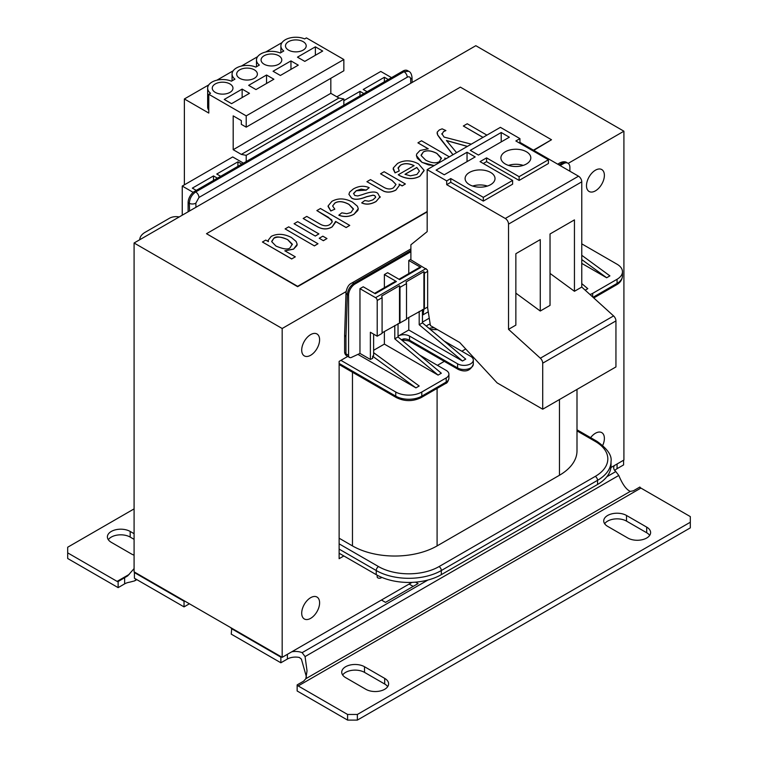 <?xml version="1.0" encoding="UTF-8"?>
<svg xmlns="http://www.w3.org/2000/svg" width="758" height="758" viewBox="0 0 758 758"><rect width="100%" height="100%" fill="white"/><g stroke="black" fill="none" stroke-linecap="round" stroke-linejoin="round"><path stroke-width="1.14" d="M406.506 318.73L427.654 307.075L427.654 271.373A2.302 1.327 -120 0 0 427.171 269.753L410.893 259.814L410.893 244.787L427.171 231.635L427.171 169.621L446.699 180.897L446.699 184.658L505.283 218.475A4.605 2.653 60 0 1 508.533 224.112L508.533 329.342L540.35 358.202A4.605 2.653 60 0 1 542.709 363.186L542.709 409.206L497.144 382.894L459.718 342.502L430.421 325.589L427.521 307.151M427.171 169.621L500.403 127.344L519.931 138.619L519.931 142.371L578.515 176.197A4.605 2.653 60 0 1 581.765 181.835L581.765 287.064L613.582 315.925A4.605 2.653 60 0 1 615.941 320.909L615.941 366.929L542.709 409.206M508.533 329.342L515.857 325.116L515.857 253.712L519.116 251.817L540.264 239.613L540.264 311.026L515.857 293.138M540.264 311.026L550.033 305.389L550.033 233.976L553.283 232.09L574.441 219.886L574.441 291.29L550.033 273.411M581.765 287.064L574.441 291.29M508.495 165.396A14.961 8.641 180 0 1 523.228 165.396M526.44 163.984A14.961 8.641 180 0 1 510.134 165.86A14.961 8.641 180 0 1 500.896 157.882A14.961 8.641 180 0 1 505.283 151.771A14.961 8.641 180 0 1 521.58 149.894A14.961 8.641 180 0 1 530.818 157.882A14.961 8.641 180 0 1 526.44 163.984M472.689 186.061A14.961 8.641 180 0 1 487.422 186.061M490.634 184.658A14.961 8.641 180 0 1 474.337 186.525A14.961 8.641 180 0 1 465.099 178.547A14.961 8.641 180 0 1 469.477 172.436A14.961 8.641 180 0 1 485.783 170.569A14.961 8.641 180 0 1 495.012 178.547A14.961 8.641 180 0 1 490.634 184.658M450.764 182.308L450.764 178.547L483.31 197.336L483.31 201.097L450.764 182.308L446.699 184.658M483.31 197.336L512.607 180.423L512.607 184.185L483.31 201.097M512.607 180.423L480.06 161.634L486.57 157.882L519.116 176.671L519.116 180.423L486.57 161.634L483.31 163.51M450.764 178.547L446.699 180.897M486.57 161.634L486.57 157.882M519.116 176.671L548.404 159.758L548.404 163.51L519.116 180.423M548.404 159.758L515.857 140.969L519.931 138.619M519.931 142.371L519.116 142.845M467.042 152.244L475.171 156.934L444.254 174.785L436.115 170.095L467.042 152.244L467.042 161.634M501.209 132.508L509.348 137.207L478.431 155.058L470.292 150.359L501.209 132.508L501.209 141.907M382.089 332.819L406.506 319.289L406.506 283.587A2.302 1.327 60 0 0 406.013 281.967L423.911 271.629L423.911 308.677L423.097 314.778L422.452 314.409M428.251 311.803L423.097 314.778M410.893 259.255L408.78 260.477L420.823 267.432A2.302 1.327 -120 0 0 419.676 267.318L398.992 279.257M374.585 293.346L395.259 281.408A2.302 1.327 -120 0 1 396.415 281.521L384.372 274.567L387.622 272.69L399.665 279.645L420.823 267.432M426.034 268.559L375.58 297.686L359.965 288.665L363.215 286.78L375.257 293.734L396.415 281.521M349.523 357.444L346.918 355.938A4.605 2.653 -60 0 1 345.961 353.834L348.566 355.331A4.605 2.653 -60 0 0 349.523 357.444A4.605 2.653 -60 0 0 351.513 357.378L359.965 353.427L370.378 359.444L370.378 332.26L377.209 336.201L382.089 333.387L382.089 297.686A2.302 1.327 60 0 0 381.606 296.056L399.504 285.719A2.302 1.327 -120 0 1 399.997 287.348L406.506 283.587M424.404 308.961L424.404 273.25A2.302 1.327 -120 0 0 423.911 271.629M465.725 348.983L461.83 351.238M444.292 361.367L437.423 365.328M402.403 340.607L403.256 340.266M576.999 389.413L576.999 450.83A59.835 34.546 180 0 1 559.47 475.257L437.091 545.912A59.835 34.546 180 0 1 352.47 545.912L339.129 538.208M401.323 339.707L403.843 338.845L403.843 340.209L402.327 340.55M193.157 192.361L182.252 186.061L232.706 156.944L243.441 163.141M196.246 190.391L192.343 188.136L213.5 175.922L213.5 180.423M217.404 178.177L213.5 175.922M220.663 176.292L216.76 174.037L237.908 161.824L237.908 166.334M241.811 164.079L237.908 161.824M343.848 100.662L359.965 91.358L359.965 95.868M363.868 93.613L359.965 91.358M367.118 91.737L363.215 89.482L384.372 77.269L384.372 81.779M388.276 79.524L384.372 77.269M336.855 96.806L380.791 71.442L391.526 77.638M182.252 186.061L182.252 215.187M179.201 216.959A9.21 5.315 180 0 0 169.565 218.2L145.157 232.289A18.41 10.631 180 0 0 139.756 239.727M340.92 360.353L395.761 392.009A18.41 10.631 180 0 0 421.799 392.009L446.206 377.92L446.206 382.051A9.21 5.315 180 0 0 448.907 378.299L448.907 374.158A9.21 5.315 180 0 1 446.206 377.92M419.686 355.085L446.206 370.406A9.21 5.315 180 0 1 448.907 374.158M398.035 323.609L398.035 336.95L441.327 373.22L438.077 375.096L384.372 344.094L373.628 350.3M373.628 352.678L419.193 386.002L415.943 387.878L372.652 356.222L372.652 358.373L370.378 359.444M357.918 354.384L415.943 387.878M188.117 211.804L188.117 202.604A9.21 5.315 120 0 1 194.626 191.329L195.716 191.954C191.783 194.692 189.652 198.473 189.329 203.305A4.605 2.558 -1.8 0 0 195.839 203.163L198.975 197.459L407.273 77.193A4.605 2.653 60 0 0 404.014 71.697L408.657 71.261C410.457 71.991 411.566 73.99 411.992 77.259A4.605 2.558 178.2 0 1 410.647 79.145L410.77 83.257M348.566 355.331L348.566 295.241A9.21 5.315 -60 0 1 355.076 283.966L410.893 251.741M410.893 250.472L353.986 283.331A4.605 2.653 60 0 0 351.684 283.104C348.784 284.373 346.889 287.5 346.008 292.512A4.605 2.757 1.9 0 0 347.353 294.54C347.818 289.793 350.035 286.06 353.986 283.331L355.076 283.966M346.008 292.512L344.615 335.027L345.961 337.026L347.353 294.54L348.566 295.241M384.372 274.567L384.372 287.699M384.372 331.502L384.372 344.094M394.785 325.495L394.785 338.835L438.077 375.096M373.628 334.136L373.628 355.654L372.652 356.222M569.883 171.223L569.883 167.461A9.21 5.315 120 0 0 567.979 163.245A9.21 5.315 120 0 0 563.374 163.7L562.284 163.074L559.025 164.95M560.124 165.585L563.374 163.7M359.965 353.427L359.965 288.665M408.78 317.413L408.78 330.005L398.035 336.201M408.78 260.477L408.78 273.6M429.255 318.18L422.452 322.112M375.58 297.686A2.302 1.327 60 0 1 377.209 300.5L377.209 336.201M194.626 191.329L402.924 71.062A9.21 5.315 -60 0 1 407.529 70.608L408.676 71.28M399.997 323.05L399.997 287.348M399.504 322.766L399.504 285.719M422.452 309.52L422.452 322.861L465.734 359.131L462.484 361.007L408.78 330.005M399.059 335.614A8.054 4.652 180 0 1 409.528 336.069L457.605 363.821A9.21 5.315 180 0 0 467.629 364.977A9.21 5.315 180 0 0 473.314 360.069A9.21 5.315 180 0 0 470.623 356.307L444.093 340.996M426.375 326.158A8.054 4.652 180 0 1 430.184 324.073M422.452 322.861L419.193 324.737L462.484 361.007M419.193 311.396L419.193 324.737M398.035 336.95L394.785 338.835M581.765 243.849L617.078 264.239A18.41 10.631 0 0 1 622.47 271.752L622.47 275.884C622.195 279.787 620.177 282.791 616.415 284.875A3.221 1.857 -120 0 0 617.078 283.397L593.031 297.288M622.47 275.884A18.41 10.631 0 0 1 617.078 283.397L617.078 279.266L592.671 293.365L592.671 296.956M576.999 430.885L595.276 441.431A3.221 1.857 120 0 1 596.887 441.27C607.347 448.679 612.066 455.435 611.033 461.537L611.033 465.677A46.03 26.577 180 0 1 597.55 484.466L441.327 574.659L441.327 570.528A3.221 1.857 -120 0 0 439.053 566.577L595.276 476.384A3.221 1.857 -120 0 1 597.55 480.326L441.327 570.528A46.03 26.577 0 0 1 376.233 570.528A3.221 1.857 -60 0 1 378.507 566.577A42.808 24.711 0 0 0 439.053 566.577M339.129 553.236L376.233 574.659A46.03 26.577 0 0 0 377.588 575.407A46.03 26.577 0 0 0 378.394 575.824A46.03 26.577 0 0 0 441.327 574.659M581.765 263.386L606.665 277.76L609.915 275.884L581.765 255.294M585.185 290.162L587.791 288.665L581.765 283.615M589.913 294.455A9.21 5.315 0 0 0 592.671 293.365M617.078 279.266A18.41 10.631 0 0 0 622.47 271.752M566.851 162.591L562.284 163.074A4.605 2.653 60 0 0 559.982 162.847C562.91 161.463 565.193 161.388 566.851 162.591L567.979 163.245M606.665 277.76L581.765 259.558M377.19 575.189L377.19 576.914A2.302 1.327 0 0 0 378.612 578.146A2.302 1.327 0 0 0 381.113 577.852L381.861 577.425M378.394 575.824A2.302 1.327 180 0 1 377.588 575.407M246.208 127.154L343.848 70.788L343.848 59.512L306.421 37.9L304.669 38.914A14.961 8.641 0 0 0 289.073 38.184A14.961 8.641 0 0 0 280.886 45.887A14.961 8.641 0 0 0 283.767 50.985L280.261 53.003A14.961 8.641 0 0 0 264.656 52.283A14.961 8.641 0 0 0 256.479 59.977A14.961 8.641 0 0 0 259.35 65.074L255.844 67.102A14.961 8.641 0 0 0 240.248 66.372A14.961 8.641 0 0 0 232.062 74.076A14.961 8.641 0 0 0 234.942 79.164L231.436 81.191A14.961 8.641 0 0 0 215.841 80.462A14.961 8.641 0 0 0 207.654 88.165A14.961 8.641 0 0 0 210.534 93.262L208.782 94.276L246.208 115.879L246.208 127.154L241.328 124.34L241.328 120.579L233.189 115.879L233.189 149.705L241.328 154.405L246.208 155.343L246.208 161.539M343.848 105.172L343.848 98.966L338.968 98.028L330.829 93.329L330.829 78.301M242.143 89.103L249.467 93.329L231.56 103.666L224.245 99.44L242.143 89.103L242.143 97.564M215.291 92.391A10.356 5.979 180 0 1 212.259 88.165A10.356 5.979 180 0 1 218.655 82.641A10.356 5.979 180 0 1 229.939 83.939A10.356 5.979 180 0 1 232.971 88.165A10.356 5.979 180 0 1 226.576 93.689A10.356 5.979 180 0 1 215.291 92.391M208.782 110.242A14.961 8.641 180 0 1 207.654 106.954L207.654 88.165M184.374 184.848L184.374 98.966L208.782 113.065L208.782 94.276M266.551 75.014L273.875 79.239L255.977 89.577L248.652 85.351L266.551 75.014L266.551 83.465M239.699 78.301A10.356 5.979 180 0 1 236.667 74.076A10.356 5.979 180 0 1 243.062 68.552A10.356 5.979 180 0 1 254.347 69.84A10.356 5.979 180 0 1 257.379 74.076A10.356 5.979 180 0 1 250.983 79.599A10.356 5.979 180 0 1 239.699 78.301M290.958 60.915L298.282 65.15L280.384 75.478L273.06 71.252L290.958 60.915L290.958 69.376M264.106 64.203A10.356 5.979 180 0 1 261.074 59.977A10.356 5.979 180 0 1 267.47 54.453A10.356 5.979 180 0 1 278.755 55.751A10.356 5.979 180 0 1 281.786 59.977A10.356 5.979 180 0 1 275.4 65.501A10.356 5.979 180 0 1 264.106 64.203M315.375 46.825L322.69 51.051L304.792 61.389L297.468 57.163L315.375 46.825L315.375 55.277M288.523 50.113A10.356 5.979 180 0 1 285.491 45.887A10.356 5.979 180 0 1 291.877 40.364A10.356 5.979 180 0 1 303.162 41.662A10.356 5.979 180 0 1 306.204 45.887A10.356 5.979 180 0 1 299.808 51.411A10.356 5.979 180 0 1 288.523 50.113M184.374 98.966L208.782 84.877M216.921 80.177L233.189 70.788M241.328 66.088L257.597 56.689M265.736 51.989L282.014 42.6M246.208 115.879L343.848 59.512M246.208 155.343L343.848 98.966M241.328 154.405L338.968 98.028M233.189 149.705L330.829 93.329M412.011 582.381L282.175 657.338L134.09 571.845L134.09 242.996L282.175 328.498L346.084 291.603M568.178 163.377L623.91 131.2L623.91 460.04L610.92 467.544M604.382 175.354A12.659 7.305 -60 0 1 598.858 188.088A12.659 7.305 -60 0 1 589.108 191.48A12.659 7.305 -60 0 1 589.108 176.87A12.659 7.305 -60 0 1 601.767 169.565A12.659 7.305 -60 0 1 604.382 175.354M623.91 131.2L475.825 45.698L134.09 242.996M427.171 211.529L297.629 286.316L206.498 233.701L297.629 286.685L427.171 211.899M533.765 150.359L551.502 139.747L533.433 150.179M590.624 437.66A12.659 7.305 -60 0 1 601.767 432.629A12.659 7.305 -60 0 1 604.382 438.427A12.659 7.305 -60 0 1 602.724 445.391M319.601 602.847A12.659 7.305 -60 0 1 314.077 615.581A12.659 7.305 -60 0 1 304.328 618.973A12.659 7.305 -60 0 1 304.328 604.363A12.659 7.305 -60 0 1 316.977 597.048A12.659 7.305 -60 0 1 319.601 602.847M319.601 339.774A12.659 7.305 -60 0 1 314.077 352.508A12.659 7.305 -60 0 1 304.328 355.9A12.659 7.305 -60 0 1 304.328 341.289A12.659 7.305 -60 0 1 316.977 333.975A12.659 7.305 -60 0 1 319.601 339.774M343.848 555.965L339.129 558.684L339.129 361.386L347.742 356.412M282.175 657.338L282.175 328.498M134.896 572.309L134.412 572.593L184.042 601.246L184.042 606.883L134.412 578.231L134.412 572.593M184.535 600.971L184.042 601.246M136.146 579.235L134.573 580.903L129.684 582.172A11.503 6.642 0 0 0 124.644 583.868L118.134 587.63L67.689 558.504L67.689 552.866L117.092 581.386A2.302 1.327 -120 0 0 118.134 581.547L127.704 575.872L134.09 568.576M134.09 539.336L130.177 537.081A13.35 7.703 0 0 0 108.318 539.705M118.134 587.63L118.134 581.547M189.415 603.785L184.042 606.883M134.09 508.893L67.689 547.229L67.689 552.866M134.09 555.159A13.35 7.703 180 0 1 131.485 553.994L111.303 542.34A13.35 7.703 180 0 1 107.39 536.891A13.35 7.703 180 0 1 115.633 529.776A13.35 7.703 180 0 1 130.177 531.443L134.09 533.698M306.421 676.875L301.4 659.119L299.382 657.47A11.503 6.642 0 0 0 287.377 659.034L280.867 662.786L231.237 634.133L231.73 628.211M231.237 628.496L280.867 657.148L281.36 656.873M415.574 582.153L418.056 583.584L385.509 602.373L381.445 600.023M291.745 651.814A11.503 6.642 180 0 1 302.139 652.657L305.067 656.58L307.028 670.868L305.844 678.713L303.655 681.139L297.145 684.9L297.145 690.974L347.59 720.1L357.359 720.1L690.311 527.871L690.311 522.234L357.359 714.462L347.59 714.462L347.59 720.1M690.311 522.234L690.311 516.596L640.908 488.076A2.302 1.327 60 0 1 639.866 487.034L633.356 490.796L630.296 491.392C626.326 489.668 622.489 484.353 618.793 475.446L615.799 471.561A11.503 6.642 180 0 1 613.705 467.743A11.503 6.642 180 0 1 614.35 465.564M280.867 662.786L280.867 657.148M297.145 684.9A2.302 1.327 -120 0 0 298.188 685.943L347.59 714.462M649.682 535.385A13.35 7.703 0 0 0 646.697 532.76L626.515 521.106A13.35 7.703 0 0 0 604.657 523.74M387.679 686.653A13.35 7.703 0 0 0 384.694 684.019L364.513 672.374A13.35 7.703 0 0 0 342.654 674.999M623.588 460.229L623.588 464.919L617.078 468.681A11.503 6.642 0 0 0 614.795 470.557M627.823 538.019L607.641 526.365A13.35 7.703 180 0 1 603.728 520.917A13.35 7.703 180 0 1 611.971 513.801A13.35 7.703 180 0 1 626.515 515.468L646.697 527.123A13.35 7.703 180 0 1 650.61 532.571A13.35 7.703 180 0 1 642.367 539.687A13.35 7.703 180 0 1 627.823 538.019M365.82 689.287L345.639 677.633A13.35 7.703 180 0 1 341.735 672.185A13.35 7.703 180 0 1 349.969 665.06A13.35 7.703 180 0 1 364.513 666.737L384.694 678.382A13.35 7.703 180 0 1 388.608 683.83A13.35 7.703 180 0 1 380.364 690.955A13.35 7.703 180 0 1 365.82 689.287M413.176 586.408L409.102 584.058M357.359 720.1L357.359 714.462M271.222 236.382L268.171 240.324L268.427 241.631L265.755 240.087L262.42 242.001L291.716 258.914L295.307 256.839L284.819 250.784L293.573 249.079L296.918 245.564L297.155 244.247L296.122 241.442L291.423 237.5C284.032 233.72 277.295 233.35 271.222 236.382M287.718 239.642L292.275 244.133L290.219 247.582C288.599 249.856 283.852 249.354 275.978 246.066L271.743 241.717L273.809 238.287C275.789 236.145 280.422 236.591 287.718 239.642L287.718 239.718C281.919 236.79 277.286 236.344 273.809 238.363L271.715 241.319M292.323 244.692L287.718 239.718M295.307 256.839L291.716 258.914M291.716 258.99L262.42 242.001M268.398 241.613L268.171 240.324M297.155 244.322L293.573 249.155L284.819 250.86M380.061 197.516L377.825 193.366C375.466 191.243 370.406 191.632 362.646 194.531L357.757 195.962L354.763 195.469L353.588 193.404L356.26 190.684L361.253 189.121L366.199 190.059L369.184 187.681C363.992 185.464 358.695 185.909 353.294 188.998L349.675 192.096L348.917 194.266L351.418 197.819C354.194 200.008 359.264 199.629 366.616 196.692L373.069 195.157L374.765 195.621L375.627 197.345L372.917 199.866L368.748 201.211L364.788 200.538L361.727 202.841C366.086 204.84 370.88 204.366 376.11 201.429L380.175 196.654L376.11 201.505C370.88 204.442 366.086 204.916 361.727 202.917L361.727 202.841M369.184 187.681L366.199 190.135L356.26 190.76L353.569 193.745M375.674 197.014L374.765 195.697L373.069 195.232L366.616 196.767C359.264 199.705 354.194 200.084 351.418 197.895L348.917 194.342M331.9 201.344L328.1 205.93L330.829 210.942L334.828 209.17L332.62 205.987L334.875 203.04C338.475 200.813 343.166 201.24 348.936 204.328L353.418 208.867L350.945 212.553L346.804 213.69L341.82 212.846L338.845 215.177C344.17 217.167 349.239 216.826 354.052 214.163L357.823 210.497L358.269 208.725L357.435 206.261L352.555 202.13C345.032 198.151 338.144 197.885 331.9 201.344M353.436 209.265L348.936 204.404C343.166 201.315 338.475 200.889 334.875 203.116L332.62 206.024M330.829 210.942L334.828 209.17M330.829 211.018L328.062 206.46M358.269 208.725L354.052 214.239C349.239 216.902 344.17 217.243 338.845 215.253L338.845 215.177M370.501 179.599L366.91 181.674L383.652 191.111C387.395 192.646 391.469 192.276 395.865 190.021L399.362 185.464L399.125 184.118L402.138 185.852L405.378 183.986L384.145 171.725L380.554 173.8L392.142 180.489L396.008 184.469L393.497 187.776C390.55 189.576 387.186 189.339 383.406 187.055L370.501 179.599M399.362 185.464L395.865 190.097C391.469 192.352 387.395 192.722 383.652 191.187L366.91 181.674M405.378 183.986L402.138 185.928L399.153 184.203M396.008 184.507L392.142 180.565L380.554 173.8M346.15 227.485L349.741 225.41L320.454 208.507L316.853 210.582L331.777 219.886L332.013 222.35L329.825 224.567C327.011 226.282 323.799 226.149 320.208 224.16L306.763 216.4L303.172 218.475L316.607 226.235C322.188 229.532 327.38 229.712 332.194 226.784L335.633 221.421L346.15 227.561L335.642 221.497M332.26 221.336L328.46 217.357L316.853 210.582M346.15 227.561L349.741 225.41M335.671 222.047L332.194 226.86C327.38 229.788 322.188 229.608 316.607 226.31L303.172 218.475M449.333 156.821L421.524 140.77L417.923 142.845L428.261 148.805L419.998 150.482L416.711 153.988L416.398 155.532L417.307 158.251L422.007 162.316L428.649 164.931L434.306 165.5M434.173 165.585L422.007 162.392L416.398 155.57M445.022 159.388L444.832 158.015L446.055 158.716M445.988 158.754L444.851 158.1M441.421 158.687L436.883 153.476C431.15 150.539 426.593 150.075 423.22 152.102L421.116 155.106M423.22 152.036C426.593 150.008 431.15 150.463 436.883 153.4L441.364 158.024L439.451 161.606C436.049 163.576 431.473 163.103 425.721 160.175L421.154 155.57L423.22 152.102M428.118 148.795L417.923 142.845M315.319 235.984L318.91 233.909L297.676 221.649L294.085 223.724L315.319 236.06L294.085 223.724M315.319 236.06L318.91 233.909M456.572 152.642L446.434 140.486L467.421 146.379M467.335 146.436L446.434 140.562M471.277 144.153L444.093 137.094L441.838 133.635M441.952 134.232L443.534 131.56L445.903 130.556L442.132 128.841L439.356 129.921L437.224 132.11L437.622 134.877L452.99 154.717M445.903 130.556L443.534 131.636L441.952 134.308M452.952 154.736L440.407 138.885L437.622 134.952L437.091 133.038M323.372 240.637L326.973 238.562L322.842 236.174L319.241 238.249L323.372 240.712L319.241 238.249M323.372 240.712L326.973 238.562M486.911 135.132L467.222 123.762L463.337 126.008L483.026 137.378M482.96 137.406L463.337 126.008M314.399 245.819L317.99 243.744L288.703 226.832L285.103 228.907L314.399 245.895L285.103 228.907M314.399 245.895L317.99 243.744M398.253 174.766L399.191 175.335C406.762 179.258 413.66 179.532 419.894 176.15L424.092 170.313L418.53 163.917C411.196 159.985 404.194 159.834 397.524 163.463L393.26 168.001L395.041 172.815L399.239 170.929L398.13 167.726L400.47 165.168C404.308 163.027 408.846 163.178 414.086 165.632L398.253 174.766L399.191 175.335M424.101 170.635L419.894 176.226C413.66 179.608 406.762 179.333 399.191 175.411M404.98 174.293L416.834 167.452L419.42 171.062L416.919 174.463L410.381 175.837L404.98 174.293M419.42 171.1L416.834 167.527L405.047 174.331M399.239 170.929L395.041 172.881L393.137 168.987M414.086 165.708C408.846 163.254 404.308 163.103 400.47 165.244L398.064 168.323M206.498 233.701L460.371 87.132L551.502 139.747M581.765 181.835L508.533 224.112M578.515 176.197L505.283 218.475M613.582 315.925L540.35 358.202M615.941 320.909L542.709 363.186M424.404 273.25L427.654 271.373M559.47 399.532L559.47 475.257M437.091 545.912L437.091 388.399M352.47 372.244L352.47 545.912M402.924 71.062L404.014 71.697L195.716 191.954A4.605 2.653 60 0 1 198.975 197.459M188.117 202.604L189.329 203.305L189.566 210.97M195.839 203.163L195.962 207.275M377.209 300.5L382.089 297.686M403.843 338.845A8.054 4.652 180 0 1 409.528 340.209L409.528 336.069M595.276 441.431A42.808 24.711 180 0 1 595.276 476.384M611.033 461.537A46.03 26.577 180 0 1 597.55 480.326L597.55 484.466M410.647 79.145C410.372 76.937 409.254 76.283 407.273 77.193M339.129 543.846L378.507 566.577M339.129 363.452L395.761 396.15L395.761 392.009M344.615 335.112L344.615 351.949A4.605 2.653 0 0 0 345.961 353.834L345.961 337.026M429.199 328.517A8.054 4.652 180 0 1 434.287 327.816M458.268 369.43A3.221 1.857 -60 0 1 457.605 367.962L409.528 340.209A3.221 1.857 -60 0 0 410.192 341.678L458.268 369.43C465.564 372.566 470.576 370.823 473.314 364.2A9.21 5.315 180 0 1 467.629 369.108A9.21 5.315 180 0 1 457.605 367.962L457.605 363.821M376.233 574.659L376.233 570.528L339.129 549.105M421.135 397.618C412.902 401.598 404.658 401.598 396.425 397.618A3.221 1.857 -60 0 1 395.761 396.15A18.41 10.631 180 0 0 421.799 396.15L446.206 382.051A3.221 1.857 -120 0 1 445.543 383.529L421.135 397.618A3.221 1.857 -120 0 0 421.799 396.15L421.799 392.009M381.113 577.103L381.113 577.852M129.211 574.393L117.092 581.386M136.516 579.444L135.663 579.936M124.644 583.868L124.644 577.795M130.177 531.443L130.177 537.081M615.799 471.561L606.864 476.725M427.919 580.031L302.139 652.657M287.377 659.034L287.377 654.334M630.296 491.392L305.844 678.713M298.188 685.943L640.908 488.076M617.078 468.681L617.078 463.981M305.067 656.58L618.793 475.446M364.513 666.737L364.513 672.374M384.694 678.382L384.694 684.019M646.697 527.123L646.697 532.76M626.515 515.468L626.515 521.106M410.192 341.678C409.737 341.062 407.615 340.569 403.843 340.209L403.588 340.162M593.76 297.951L616.415 284.875M596.887 441.27L576.999 429.795M351.684 283.104L410.893 248.918M557.68 164.173L559.982 162.847M411.992 77.259L412.153 82.461M473.314 364.2L473.314 360.069M437.499 329.673L430.345 329.474M445.543 383.529C447.04 383.254 448.168 381.511 448.907 378.299M396.425 397.618L339.129 364.541M344.615 351.949A4.605 4.605 0 0 0 346.918 355.938M232.062 74.076L232.062 80.831M256.479 59.977L256.479 66.732M280.886 45.887L280.886 52.643M136.81 579.614L134.573 580.903"/></g></svg>
